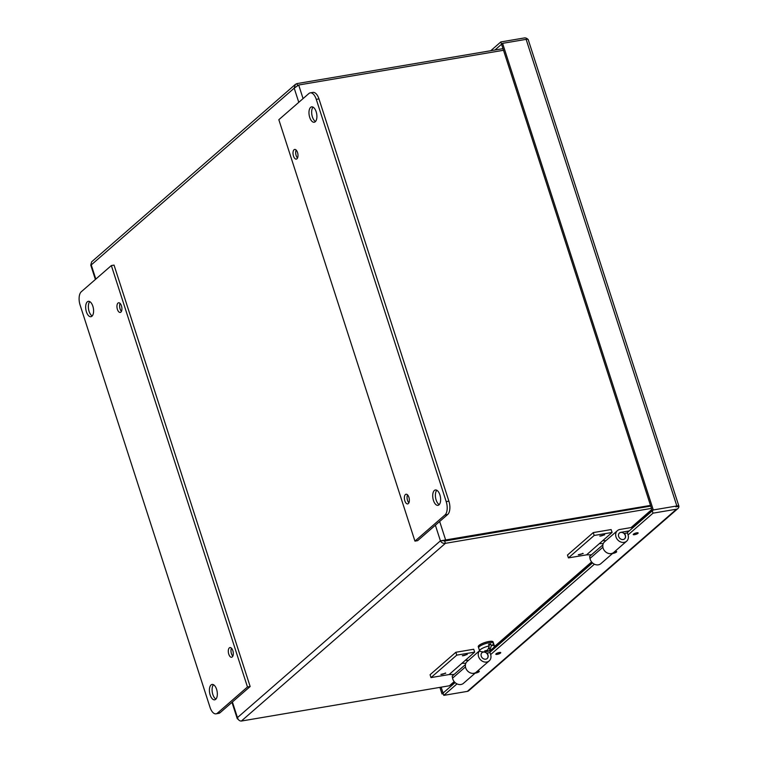 <?xml version="1.0" encoding="UTF-8"?>
<svg xmlns="http://www.w3.org/2000/svg" width="759" height="759" viewBox="0 0 759 759"><rect width="100%" height="100%" fill="white"/><g stroke="black" fill="none" stroke-linecap="round" stroke-linejoin="round"><path stroke-width="1.14" d="M479.622 650.899A7.799 1.945 -17.9 0 1 489.147 645.918A13.188 6.433 80.4 0 1 487.544 650.036A13.026 12.248 117.6 0 1 484.669 650.928A13.007 2.998 68.6 0 0 485.694 651.611A13.188 6.433 80.4 0 1 484.65 651.858A13.245 13.245 0 0 1 480.314 651.402A7.799 1.945 -17.9 0 1 479.622 650.899L478.644 647.873A7.799 1.945 -17.9 0 1 488.17 642.892A7.799 1.945 -17.9 0 1 493.483 643.082A7.799 1.945 -17.9 0 0 485.466 643.632A7.799 1.945 -17.9 0 0 478.644 647.873L478.265 646.687A7.799 1.945 -17.9 0 1 485.086 642.446A7.799 1.945 -17.9 0 1 493.094 641.896L493.483 643.082A7.799 1.945 -17.9 0 1 492.771 644.344M488.9 646.991L489.745 649.6A13.188 6.433 -99.6 0 0 491.291 645.558A7.799 1.945 -17.9 0 1 494.46 646.108A7.799 1.945 -17.9 0 1 494.185 646.924A13.245 13.245 0 0 1 487.458 651.383A13.188 6.433 -99.6 0 0 487.914 651.222A13.026 12.248 -62.4 0 0 490.646 649.913A13.007 2.998 -111.4 0 1 489.745 649.6M485.608 651.355A13.188 6.433 -99.6 0 0 487.458 651.383M489.147 645.918L488.606 644.239A7.799 1.945 -17.9 0 1 490.75 643.869L491.291 645.558M488.986 645.406L490.75 643.869M487.914 651.222L487.534 650.046M485.418 650.767L485.694 651.611M449.129 674.542L474.66 652.142L473.72 649.239L455.836 652.275L430.068 674.713L430.998 677.588L449.129 674.542L454.1 674.457M455.836 652.275L456.757 655.14L430.998 677.588M440.875 674.419L445.77 673.195L440.875 674.419A2.6 0.645 -17.9 0 0 441.937 674.371A2.6 0.645 -17.9 0 0 445.324 672.986M462.345 655.719L467.25 654.495L462.345 655.719A2.6 0.645 -17.9 0 0 463.407 655.672A2.6 0.645 -17.9 0 0 466.794 654.286M456.757 655.14L474.66 652.142M465.39 664.893L465.447 666.914A7.03 5.873 48.9 0 0 469.916 672.683A7.03 5.873 48.9 0 0 476.339 672.113A7.03 5.873 48.9 0 0 476.661 671.8M465.068 664.903L452.184 676.117L452.563 678.138A7.03 5.873 48.9 0 0 457.032 683.897A7.03 5.873 48.9 0 0 463.455 683.328L476.339 672.113A7.002 5.863 48.9 0 1 467.307 670.662A7.002 5.863 48.9 0 1 467.127 661.535L479.555 650.7M468.55 660.292L465.239 660.349M462.013 663.319L465.846 663.252M586.546 554.857L612.077 532.457L611.137 529.564L593.253 532.59L567.485 555.038L568.415 557.903L586.546 554.857L591.517 554.782M593.253 532.59L594.174 535.465L568.415 557.903M578.292 554.734L583.187 553.52L578.292 554.734M599.762 536.034L604.667 534.82L599.762 536.034A2.6 0.645 -17.9 0 0 600.824 535.996A2.6 0.645 -17.9 0 0 604.211 534.611M594.174 535.465L612.077 532.457M602.807 545.218L602.864 547.239A7.03 5.873 48.9 0 0 607.333 553.007A7.03 5.873 48.9 0 0 613.756 552.438A7.03 5.873 48.9 0 0 614.078 552.125M602.485 545.228L589.601 556.442L589.98 558.463A7.03 5.873 48.9 0 0 594.449 564.222A7.03 5.873 48.9 0 0 600.872 563.652L613.756 552.438M605.967 540.617L602.655 540.674M599.43 543.643L603.263 543.577M446.207 501.623A10.389 5.066 80.4 0 1 445.011 514.944L414.945 541.12L417.63 540.664L447.687 514.488A10.389 5.066 80.4 0 0 448.892 501.168L318.96 98.907A10.389 5.066 80.4 0 0 312.936 92.399L310.251 92.854A10.389 5.066 80.4 0 1 316.275 99.363L446.207 501.623L448.892 501.168M439.233 504.602A7.799 3.804 80.4 0 1 436.131 500.01A7.799 3.804 80.4 0 1 436.795 490.257M433.455 500.466A7.799 3.804 80.4 0 1 435.372 489.972A7.799 3.804 80.4 0 1 440.419 497.022A7.799 3.804 80.4 0 1 437.971 505.342A7.799 3.804 80.4 0 1 433.455 500.466M414.945 541.12L278.828 119.704L308.894 93.518A10.389 5.066 80.4 0 1 310.251 92.854M315.488 121.497A7.799 3.804 80.4 0 1 312.395 116.895A7.799 3.804 80.4 0 1 313.059 107.142M408.883 502.819A4.905 2.391 80.4 0 1 407.526 500.38A4.905 2.391 80.4 0 1 407.536 494.868M297.519 158.024A4.905 2.391 80.4 0 1 296.152 155.586A4.905 2.391 80.4 0 1 296.171 150.064M309.71 117.351A7.799 3.804 80.4 0 1 311.626 106.858A7.799 3.804 80.4 0 1 316.683 113.907A7.799 3.804 80.4 0 1 314.235 122.237A7.799 3.804 80.4 0 1 309.71 117.351M404.841 500.836A4.905 2.391 80.4 0 1 406.046 494.232A4.905 2.391 80.4 0 1 409.224 498.672A4.905 2.391 80.4 0 1 407.687 503.91A4.905 2.391 80.4 0 1 404.841 500.836M293.477 156.041A4.905 2.391 80.4 0 1 294.682 149.438A4.905 2.391 80.4 0 1 297.86 153.868A4.905 2.391 80.4 0 1 296.323 159.105A4.905 2.391 80.4 0 1 293.477 156.041M216.049 713.83L218.734 713.375A10.389 5.066 -99.6 0 0 220.091 712.701L250.157 686.525L247.472 686.98L111.355 265.555L81.298 291.741A10.389 5.066 -99.6 0 0 80.093 305.052L210.025 707.322A10.389 5.066 -99.6 0 0 216.049 713.83A10.389 5.066 -99.6 0 0 217.406 713.156L247.472 686.98M216.59 689.324A7.799 3.804 -99.6 0 0 212.065 684.447A7.799 3.804 -99.6 0 0 209.617 692.768A7.799 3.804 -99.6 0 0 214.674 699.817A7.799 3.804 -99.6 0 0 216.59 689.324M213.497 684.732A7.799 3.804 -99.6 0 0 212.302 692.312A7.799 3.804 -99.6 0 0 215.926 699.077M250.157 686.525L114.04 265.1L111.355 265.555M92.854 306.219A7.799 3.804 -99.6 0 0 88.329 301.332A7.799 3.804 -99.6 0 0 85.881 309.663A7.799 3.804 -99.6 0 0 90.928 316.712A7.799 3.804 -99.6 0 0 92.854 306.219M232.833 650.643A4.905 2.391 -99.6 0 0 229.977 647.569A4.905 2.391 -99.6 0 0 228.44 652.806A4.905 2.391 -99.6 0 0 231.618 657.247A4.905 2.391 -99.6 0 0 232.833 650.643M121.459 305.839A4.905 2.391 -99.6 0 0 118.613 302.775A4.905 2.391 -99.6 0 0 117.076 308.012A4.905 2.391 -99.6 0 0 120.254 312.442A4.905 2.391 -99.6 0 0 121.459 305.839M89.752 301.617A7.799 3.804 -99.6 0 0 88.566 309.207A7.799 3.804 -99.6 0 0 92.19 315.972M231.467 648.205A4.905 2.391 -99.6 0 0 232.814 656.155M120.102 303.401A4.905 2.391 -99.6 0 0 121.449 311.361M297.547 85.558L296.911 83.604L295.374 84.382L294.207 88.158L298.685 85.008L303.078 98.585M95.397 279.454L90.767 265.128L91.64 261.817L295.374 84.382M650.51 505.399L440.419 540.844C441.491 542.789 443.152 543.624 445.4 543.33L444.66 541.034L442.573 540.484L444.66 541.034L650.729 506.082M454.186 681.62L449.442 685.756L454.451 681.943M449.413 685.766L241.343 721.05C239.455 721.022 238.165 719.874 237.453 717.606L237.244 718.631L238.269 719.437M443.265 540.645L440.419 540.844L237.453 717.606L232.406 701.98M651.478 508.388L445.4 543.33L241.343 721.05M582.741 553.311A2.6 0.645 -17.9 0 1 579.354 554.696A2.6 0.645 -17.9 0 1 578.282 554.744M650.729 506.092L444.66 541.034L445.694 540.133L439.66 521.48M503.511 50.274L298.685 85.008M296.911 83.604L502.98 48.652M481.974 652.702A3.909 3.273 -131.1 0 1 483.663 652.066A3.909 3.273 -131.1 0 1 487.838 655.14A3.909 3.273 -131.1 0 1 487.107 658.594M487.838 655.14L487.971 655.026A3.909 3.273 -131.1 0 1 487.174 658.537A3.909 3.273 -131.1 0 1 482.145 657.74A3.909 3.273 -131.1 0 1 482.041 652.645A3.909 3.273 -131.1 0 1 483.796 651.953L484.233 651.877M491.841 650.586L487.857 651.26M486.472 651.497L485.618 651.639M493.957 647.199L496.158 646.829M487.971 655.026L487.335 653.053L490.001 652.598L490.637 654.571A7.002 5.863 -131.1 0 1 489.204 660.88A7.002 5.863 -131.1 0 1 480.438 659.713A7.002 5.863 -131.1 0 1 479.574 650.738M486.851 653.471L487.335 653.053M619.391 533.027A3.909 3.273 -131.1 0 1 621.08 532.391A3.909 3.273 -131.1 0 1 625.255 535.465A3.909 3.273 -131.1 0 1 624.524 538.918M625.255 535.465L625.388 535.351A3.909 3.273 -131.1 0 1 624.591 538.862A3.909 3.273 -131.1 0 1 619.562 538.065A3.909 3.273 -131.1 0 1 619.458 532.97A3.909 3.273 -131.1 0 1 621.213 532.277L629.258 530.911M625.388 535.351L624.752 533.378L627.418 532.922L628.054 534.896A7.002 5.863 -131.1 0 1 626.621 541.195A7.002 5.863 -131.1 0 1 617.608 539.763A7.002 5.863 -131.1 0 1 617.428 530.636A7.002 5.863 -131.1 0 1 619.942 529.459L633.575 527.144M624.268 533.795L624.752 533.378M617.428 530.636L604.543 541.85A7.002 5.863 48.9 0 0 604.724 550.987A7.002 5.863 48.9 0 0 613.746 552.419L626.621 541.195M612.589 553.453A2.59 0.645 162.1 0 0 615.331 552.723A2.59 0.645 162.1 0 0 616.678 551.66A2.59 0.645 162.1 0 0 615.283 551.518A2.59 0.645 162.1 0 0 614.61 551.67M475.172 673.129A2.59 0.645 162.1 0 0 477.914 672.398A2.59 0.645 162.1 0 0 479.261 671.336A2.59 0.645 162.1 0 0 477.866 671.193A2.59 0.645 162.1 0 0 477.193 671.345M678.897 506.348L678.907 506.348A3.823 3.197 -131.1 0 1 677.929 508.53L468.72 690.737A3.823 3.197 -131.1 0 1 467.345 691.383L443.797 695.367L443.057 693.071L455.096 682.588M677.929 508.53A3.823 3.197 -131.1 0 1 676.554 509.175L653.015 513.169L628.054 534.905M594.411 564.203L490.637 654.581M456.994 683.878L443.797 695.367M499.337 652.493A2.59 0.645 162.1 0 0 496.87 653.29A2.59 0.645 162.1 0 0 495.807 654.22A2.59 0.645 162.1 0 0 498.473 654.04A2.59 0.645 162.1 0 0 500.731 652.636A2.59 0.645 162.1 0 0 499.337 652.493M636.754 532.818A2.59 0.645 162.1 0 0 634.287 533.615A2.59 0.645 162.1 0 0 633.224 534.545A2.59 0.645 162.1 0 0 635.89 534.364A2.59 0.645 162.1 0 0 638.148 532.96A2.59 0.645 162.1 0 0 636.754 532.818M634.638 533.454A2.59 0.645 162.1 0 0 636.374 532.894M497.221 653.138A2.59 0.645 162.1 0 0 498.957 652.569M675.937 506.851L678.907 506.348A3.823 0.958 162.1 0 0 678.907 506.177A3.823 0.958 162.1 0 0 676.848 505.968L653.3 509.963L652.275 510.864L501.557 44.24L494.915 50.028M653.015 513.169L652.275 510.864L626.839 533.017M489.422 652.693L592.513 562.912M528.188 39.724A3.823 0.958 162.1 0 0 528.188 39.553A3.823 0.958 162.1 0 0 526.129 39.354L502.591 43.348L653.3 509.963M502.591 43.348L501.557 44.24L500.817 41.944L490.722 50.739M678.907 506.348L675.814 506.87M443.275 693.754L442.023 693.963L439.897 687.379M441.15 687.161L443.066 693.071L442.023 693.963M527.847 39.307A3.823 3.197 48.9 0 0 524.355 37.95L500.817 41.944M465.447 666.914L452.563 678.138M602.864 547.239L589.98 558.463M445.011 514.944L447.687 514.488M316.275 99.363L318.96 98.907M220.091 712.701L217.406 713.156M95.824 279.084L91.241 264.929L294.207 88.158L298.78 102.323M435.372 525.209L440.419 540.844M651.829 509.488L631.071 527.571M591.603 561.945L494.394 646.602M676.554 509.175L467.345 691.383M526.129 39.354L676.848 505.968M493.483 643.082L494.46 646.108M651.972 509.925L631.858 527.439M591.868 562.267L494.441 647.114M237.244 718.631L231.979 702.35M489.204 660.88L476.32 672.094M528.188 39.553L678.907 506.177"/></g></svg>
